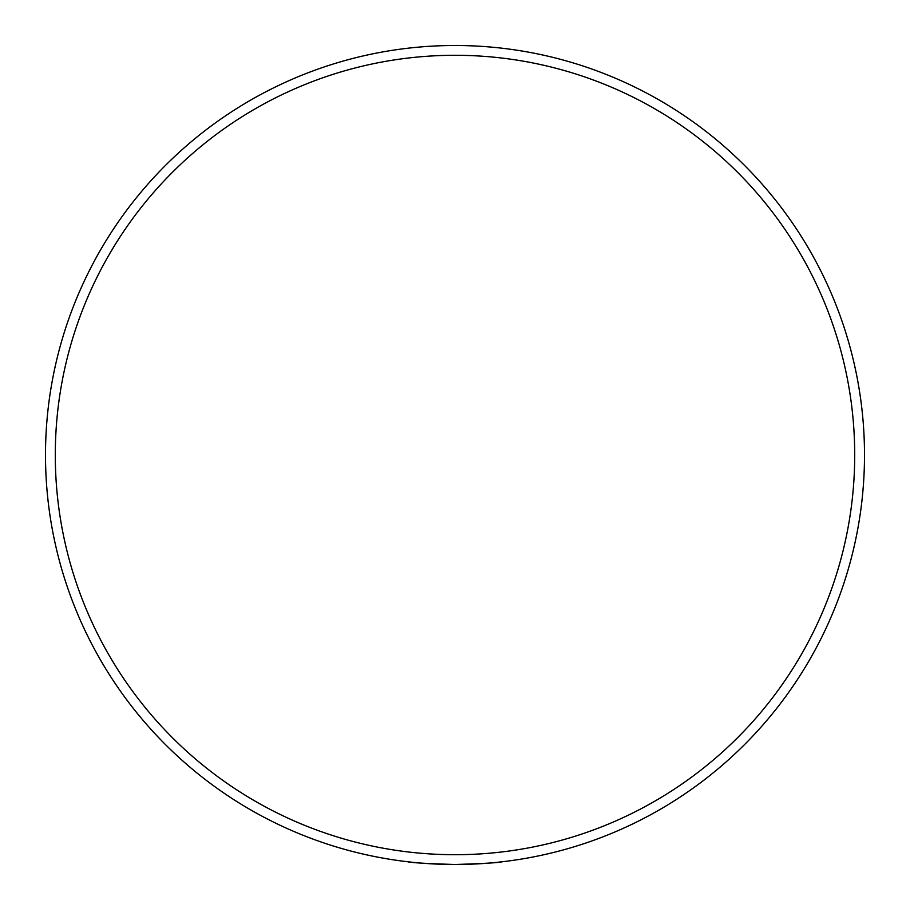 <?xml version="1.0" encoding="UTF-8"?>
<svg xmlns="http://www.w3.org/2000/svg" width="910" height="910" viewBox="0 0 910 910"><rect width="100%" height="100%" fill="white"/><g stroke="black" fill="none" stroke-linecap="round" stroke-linejoin="round"><path stroke-width="1.36" d="M463.042 864.42L455 864.5C483.676 863.59 499.431 862.68 502.252 861.77M854.706 455A399.706 399.706 0 0 1 455 854.706A399.706 399.706 0 0 1 55.294 455A399.706 399.706 0 0 1 455 55.294A399.706 399.706 0 0 1 854.706 455M455 45.5A409.5 409.5 0 0 1 864.5 455A409.5 409.5 0 0 1 455 864.5A409.5 409.5 0 0 1 45.5 455A409.5 409.5 0 0 1 455 45.5A409.5 409.5 0 0 1 864.5 455A409.5 409.5 0 0 1 455 864.5C426.289 863.59 410.546 862.68 407.748 861.77"/></g></svg>
